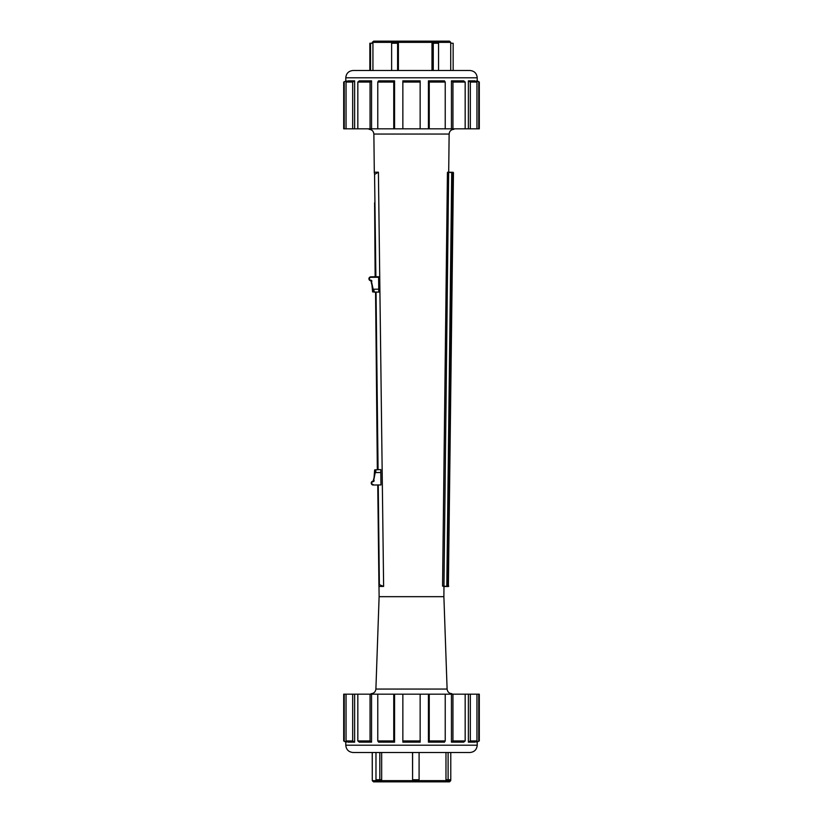 <?xml version="1.0" encoding="UTF-8"?>
<svg xmlns="http://www.w3.org/2000/svg" width="823" height="823" viewBox="0 0 823 823"><rect width="100%" height="100%" fill="white"/><g stroke="black" fill="none" stroke-linecap="round" stroke-linejoin="round"><path stroke-width="1.23" d="M374.599 202.746L375.144 276.785M371.934 284.902L372.624 291.887L375.566 292.134L377.335 469.635M374.372 475.9L374.835 469.851L375.957 469.84L373.179 481.126A1.944 1.944 0 0 0 371.255 483.101A1.944 1.944 0 0 0 373.22 485.025L377.757 484.973L378.95 586.47L377.808 484.973L378.95 586.048M375.617 292.134L377.634 469.624L375.617 292.134M374.105 476.939L374.64 469.933L374.105 476.939M374.835 469.851L380.493 469.594M380.967 484.942L373.22 485.025L380.967 484.942L378.241 484.973L379.372 584.69L383.621 586.418L378.415 172.192L374.568 174.425L375.885 276.775L378.601 276.744L370.864 276.837A1.944 1.944 0 0 0 368.941 278.802A1.944 1.944 0 0 0 370.906 280.736L373.179 289.367L371.399 281.219M375.885 470.005L375.73 472.577L380.823 472.515L380.792 469.594M375.257 472.453L373.663 480.642M380.823 472.515L380.956 484.449M378.487 292.103L375.658 292.134M372.819 291.97L372.222 285.931L373.858 291.795M374.023 292.042L378.775 292.093L378.601 276.744M374.331 292.144L373.652 289.233L378.745 289.171M372.222 285.931L371.42 283.081M374.259 172.244L374.568 174.425L374.259 172.244L378.415 172.192M380.751 781.85L449.512 781.85L450.726 780.636L372.274 780.636L373.488 781.85L380.751 781.85M412.59 752.51L412.59 779.751L412.529 752.51M381.666 752.51L381.666 779.751L375.977 779.751L375.977 752.51M448.113 752.51L448.113 779.751L445.973 779.751L445.973 752.51M419.092 752.51L419.092 779.751L412.59 779.751M450.778 752.51L450.778 779.751L448.113 779.751M372.222 752.51L372.274 779.751M379.815 752.51L379.815 779.751M373.704 41.15L372.274 42.364L450.726 42.364L449.512 41.15L373.704 41.15M370.535 70.49L370.535 43.249L372.932 43.249L372.932 70.49M397.591 70.49L397.591 43.249L398.404 43.249L398.404 70.49M431.993 70.49L431.993 43.249L438.556 43.249L438.556 70.49M453.154 70.49L453.154 43.249L450.726 43.249M433.268 70.49L433.268 43.249M391.625 70.49L391.625 43.249L397.591 43.249M369.846 70.49L369.846 43.249L370.535 43.249M354.631 742.151L352.676 740.937L346.051 740.937L348.006 742.151L354.631 742.151L354.631 694.18L352.676 694.18L352.676 740.937M346.36 741.132L346.36 742.151L343.695 740.937L343.695 694.18L346.051 694.18L346.051 740.937M346.051 694.18L352.676 694.18M371.554 742.151L370.062 740.937L357.83 740.937L359.322 742.151L371.554 742.151L371.554 694.18L370.062 694.18L370.062 740.937M370.062 694.18L357.83 694.18L357.83 740.937M394.567 742.151L393.754 740.937L377.767 740.937L378.58 742.151L394.567 742.151L394.567 694.18L393.754 694.18L393.754 740.937M393.754 694.18L377.767 694.18L377.767 740.937M420.152 742.151L420.152 740.937L402.848 740.937L402.848 742.151L420.152 742.151M428.433 742.151L444.42 742.151L445.233 740.937L429.246 740.937L428.433 742.151L428.433 694.18L402.848 694.18L402.848 740.937M420.152 694.18L420.152 740.937M428.433 694.18L429.246 694.18L429.246 740.937M429.246 694.18L445.233 694.18L445.233 740.937M451.446 742.151L463.678 742.151L465.17 740.937L452.938 740.937L451.446 742.151L451.446 694.18L452.938 694.18L452.938 740.937M452.938 694.18L465.17 694.18L465.17 740.937M468.369 742.151L474.994 742.151L476.949 740.937L470.324 740.937L468.369 742.151L468.369 694.18L470.324 694.18L470.324 740.937M470.324 694.18L476.949 694.18L476.949 740.937M476.64 742.151L479.305 740.937L476.64 742.151L476.64 741.132M476.949 694.18L478.749 694.18L478.749 740.937M478.749 694.18L479.305 694.18L479.305 740.937M346.36 742.151L345.783 742.151L345.783 745.206C346.216 749.64 348.654 752.078 353.098 752.51L469.902 752.51C474.346 752.078 476.784 749.64 477.217 745.206L345.783 745.206M344.251 694.18L344.251 740.937M468.369 694.18L465.17 694.18M451.446 694.18L445.233 694.18M402.848 694.18L394.567 694.18M377.767 694.18L371.554 694.18M357.83 694.18L354.631 694.18M476.64 81.868L476.64 80.849L479.305 82.063L477.217 80.849L477.217 77.794C476.784 73.36 474.346 70.922 469.902 70.49L353.098 70.49C348.654 70.922 346.216 73.36 345.783 77.794L477.217 77.794M476.64 80.849L477.217 80.849M479.305 82.063L479.305 128.82L476.949 128.82L476.949 82.063L474.994 80.849L468.369 80.849L470.324 82.063L476.949 82.063M478.749 128.82L478.749 82.063M476.949 128.82L468.369 128.82L468.369 80.849M470.324 128.82L470.324 82.063M451.446 80.849L452.938 82.063L465.17 82.063L463.678 80.849L451.446 80.849L451.446 128.82L452.938 128.82L452.938 82.063M452.938 128.82L465.17 128.82L465.17 82.063M428.433 80.849L429.246 82.063L445.233 82.063L444.42 80.849L428.433 80.849L428.433 128.82L429.246 128.82L429.246 82.063M429.246 128.82L445.233 128.82L445.233 82.063M402.848 80.849L402.848 82.063L420.152 82.063L420.152 80.849L402.848 80.849M394.567 80.849L378.58 80.849L377.767 82.063L393.754 82.063L394.567 80.849L394.567 128.82L420.152 128.82L420.152 82.063M402.848 128.82L402.848 82.063M394.567 128.82L393.754 128.82L393.754 82.063M393.754 128.82L377.767 128.82L377.767 82.063M371.554 80.849L359.322 80.849L357.83 82.063L370.062 82.063L371.554 80.849L371.554 128.82L370.062 128.82L370.062 82.063M370.062 128.82L357.83 128.82L357.83 82.063M354.631 80.849L348.006 80.849L346.051 82.063L352.676 82.063L354.631 80.849L354.631 128.82L352.676 128.82L352.676 82.063M352.676 128.82L346.051 128.82L346.051 82.063M346.36 80.849L343.695 82.063L346.36 80.849L346.36 81.868M346.051 128.82L344.251 128.82L344.251 82.063M344.251 128.82L343.695 128.82L343.695 82.063M345.783 80.849L345.783 77.794M354.631 128.82L357.83 128.82M371.554 128.82L377.767 128.82M420.152 128.82L428.433 128.82M445.233 128.82L451.446 128.82M465.17 128.82L468.369 128.82M378.95 586.47L383.117 586.418M443.885 596.675L447.105 689.067L375.895 689.067L379.115 596.675L443.885 596.675L443.957 586.47L448.37 586.521L442.558 586.069L443.957 586.47L448.648 172.624L447.537 172.223L451.724 172.274L448.648 172.244M447.537 172.223L453.062 172.676L448.37 586.521L453.452 172.676L448.37 586.521M452.331 172.285L453.062 172.285L452.105 172.665L447.414 586.12L446.807 586.12L451.724 172.274M447.63 586.511L448.761 586.141M442.558 586.069L447.434 172.614M375.895 689.067C375.514 691.876 373.92 693.419 371.101 693.696M463.935 694.18L359.065 694.18M369.074 129.304C371.945 129.602 373.539 131.176 373.868 134.046L449.132 134.046C449.44 131.166 451.045 129.581 453.926 129.304M359.065 128.82L463.935 128.82M379.115 596.675L379.002 586.47M374.3 172.244L373.868 134.046M372.624 291.887L374.043 292.052M373.179 481.126L373.189 481.62A0.977 0.977 0 0 0 374.146 480.632M373.22 484.541A1.461 1.461 0 0 1 371.739 483.091A1.461 1.461 0 0 1 373.189 481.62M378.066 469.624L376.049 292.124M371.883 281.209A0.977 0.977 0 0 0 370.906 280.242L370.906 280.736M370.906 280.242A1.461 1.461 0 0 1 369.424 278.802A1.461 1.461 0 0 1 370.864 277.32L370.864 276.837M370.864 277.32L378.611 277.238M372.274 752.51L372.274 780.636M450.726 779.751L450.726 780.636M450.726 70.49L450.726 42.364M372.274 43.249L372.274 42.364M345.783 742.151L343.695 740.937M477.217 742.151L477.217 745.206M447.105 689.067C447.475 691.886 449.07 693.429 451.899 693.696M448.7 172.223L449.132 134.046"/></g></svg>
